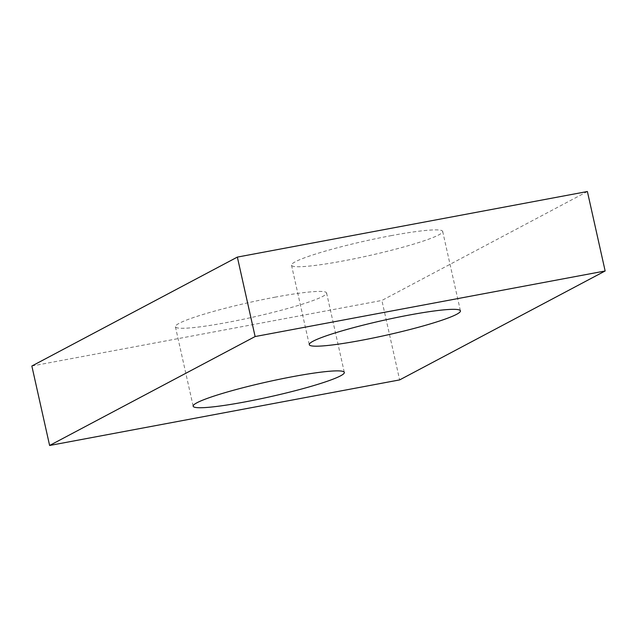 <?xml version="1.0" encoding="UTF-8"?>
<svg xmlns="http://www.w3.org/2000/svg" width="637" height="637" viewBox="0 0 637 637"><rect width="100%" height="100%" fill="white"/><g stroke="black" fill="none" stroke-linecap="round" stroke-linejoin="round"><path stroke-width="0.48" stroke-dasharray="3.19 2.39" d="M587.386 191.522L381.882 300.449L399.646 379.907M274.786 297.232A77.451 7.556 -12.6 0 1 326.574 292.956A77.451 7.556 -12.6 0 1 252.634 317.226A77.451 7.556 -12.6 0 1 175.406 326.741A77.451 7.556 -12.6 0 1 274.786 297.232M390.895 235.698A77.451 7.556 -12.6 0 1 442.675 231.414A77.451 7.556 -12.6 0 1 368.743 255.684A77.451 7.556 -12.6 0 1 291.507 265.207A77.451 7.556 -12.6 0 1 390.895 235.698M31.85 366.02L381.882 300.449M175.406 326.741L193.162 406.199M326.574 292.956L344.33 372.414M291.507 265.207L309.271 344.657M442.675 231.414L460.432 310.872"/><path stroke-width="0.96" d="M255.118 336.551L49.614 445.478L399.646 379.907L605.15 270.98L255.118 336.551L237.354 257.093L31.85 366.02L49.614 445.478M237.354 257.093L587.386 191.522L605.15 270.98M292.55 376.69A77.451 7.556 -12.6 0 1 344.33 372.414A77.451 7.556 -12.6 0 1 270.399 396.684A77.451 7.556 -12.6 0 1 193.162 406.199A77.451 7.556 -12.6 0 1 292.55 376.69M408.651 315.148A77.451 7.556 -12.6 0 1 460.432 310.872A77.451 7.556 -12.6 0 1 386.5 335.142A77.451 7.556 -12.6 0 1 309.271 344.657A77.451 7.556 -12.6 0 1 408.651 315.148"/></g></svg>
